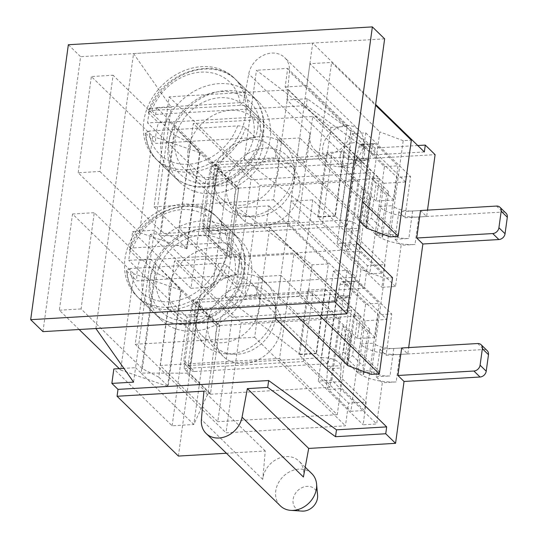 <?xml version="1.0" encoding="UTF-8"?>
<svg xmlns="http://www.w3.org/2000/svg" width="538" height="538" viewBox="0 0 538 538"><rect width="100%" height="100%" fill="white"/><g stroke="black" fill="none" stroke-linecap="round" stroke-linejoin="round"><path stroke-width="0.4" stroke-dasharray="2.69 2.02" d="M304.811 162.294L243.465 102.476L156.605 107.573L217.951 167.392L304.811 162.294L310.096 133.706A22.522 18.494 -45.7 0 0 314.575 149.651A22.522 18.494 -45.7 0 0 327.467 154.144A22.522 18.494 -45.7 0 0 350.769 131.319L348.241 159.746L435.108 154.648M426.634 216.511L404.919 217.782L398.786 211.804L420.501 210.526L426.634 216.511L427.508 210.116M288.563 89.846L169.12 96.853L154.056 206.827L273.499 199.82L288.563 89.846L379.351 178.374L376.244 201.057L393.89 200.022L396.997 177.338L410.568 176.545L404.919 217.782M379.351 178.374L259.915 185.381L244.851 295.355L364.287 288.348L367.393 265.664L385.033 264.629L381.926 287.312L395.504 286.519L401.153 245.274L414.993 244.467A30.323 11.58 -172.2 0 1 375.188 233.99L369.727 273.855L383.298 273.062L360.85 251.165A6.005 2.549 -93.4 0 1 359.061 244.191L345.483 244.985L346.311 231.32A6.005 2.549 86.6 0 0 346.25 228.986L346.21 226.276L354.872 163.041L222.133 170.828A6.005 4.929 134.3 0 0 215.953 176.646L209.82 170.66L202.665 222.9L208.798 228.885L215.953 176.646M407.804 353.977L386.089 355.248L379.949 349.27L401.671 347.992L407.804 353.977L408.678 347.582M269.733 227.312L150.29 234.319L135.226 344.293L254.662 337.286L269.733 227.312L360.521 315.84L357.414 338.523L375.053 337.487L378.16 314.804L391.738 314.01L386.089 355.248M360.521 315.84L241.085 322.847L226.021 432.821L345.457 425.814L348.563 403.13L366.203 402.101L363.096 424.778L376.674 423.984L382.323 382.747L396.163 381.933A30.323 11.58 -172.2 0 1 356.358 371.455L350.897 411.321L364.468 410.528L342.02 388.631A6.005 2.549 -93.4 0 1 340.231 381.657L326.653 382.451L327.481 368.786A6.005 2.549 86.6 0 0 327.42 366.452L327.38 363.742L336.042 300.507L203.303 308.294A6.005 4.929 134.3 0 0 197.123 314.111L190.99 308.133L183.835 360.366L189.968 366.351L197.123 314.111M303.412 477.011A22.522 18.494 -45.7 0 0 298.94 461.073A22.522 18.494 -45.7 0 0 277.036 459.082A22.522 18.494 -45.7 0 0 262.746 479.398L265.268 450.972L226.411 453.252M178.401 456.069L217.951 167.392M405.618 181.992L306.868 85.697L312.706 43.087L375.652 104.466M365.087 320.749L325.826 282.463L318.671 334.703L357.931 372.982L365.087 320.749L386.782 319.471L288.038 223.169L299.713 137.936L398.463 234.232M275.046 318.019L280.883 275.402L379.633 371.697M398.786 211.804L395.02 239.296L401.153 245.274M393.89 200.022L349.108 156.356L352.215 133.673L365.786 132.879L354.676 213.983L376.761 235.516L383.917 183.276L344.656 144.998L337.501 197.231L354.676 213.983L350.722 242.853L395.504 286.519M365.786 132.879L410.568 176.545M376.244 201.057L326.553 152.604L317.702 217.218L367.393 265.664M273.499 199.82L364.287 288.348M352.215 133.673L396.997 177.338M350.722 242.853L337.151 243.647L340.258 220.963L385.033 264.629M337.151 243.647L381.926 287.312M238.59 188.744L229.363 256.101L208.509 235.765L217.735 168.407L238.59 188.744L235.879 188.905L227.54 178.448L212.665 287.05L190.95 288.321L205.825 179.726L227.54 178.448L169.268 121.622L154.393 230.224L132.678 231.495L128.723 260.365L150.438 259.094L135.563 367.689L123.908 368.375M217.735 168.407L215.018 168.569L174.789 127.008L159.914 235.61L154.393 230.224L150.438 259.094L155.959 264.474L141.084 373.076L135.563 367.689L133.585 382.128M156.605 107.573L155.664 114.446L149.53 108.468L147.553 122.899L169.268 121.622L171.245 107.19L149.53 108.468M172.12 425.793L186.995 317.191L208.71 315.92L193.835 424.516L172.12 425.793L113.841 368.967M186.995 317.191L128.723 260.365M190.95 288.321L132.678 231.495M205.825 179.726L147.553 122.899M229.363 256.101L226.646 256.263L205.792 235.926L215.018 168.569L235.879 188.905L226.646 256.263L212.665 287.05L159.914 235.61L208.509 235.765M169.12 96.853L259.915 185.381M154.056 206.827L244.851 295.355M188.058 150.284A41.285 33.901 -45.7 0 0 239.558 179.739A41.285 33.901 -45.7 0 0 248.529 114.264A41.285 33.901 -45.7 0 0 188.058 150.284M168.818 307.205A56.302 46.228 134.3 0 1 136.571 295.961A56.302 46.228 134.3 0 1 142.778 223.378A56.302 46.228 134.3 0 1 215.18 215.348A56.302 46.228 134.3 0 1 220.862 271.34A56.302 46.228 134.3 0 1 168.818 307.205M244.239 159.598L256.478 70.249L330.91 127.392L318.671 216.747L244.239 159.598L275.456 157.768L277.998 139.208L299.713 137.936M287.695 68.413L347.198 126.437L344.656 144.998L285.153 86.974L287.695 68.413L256.478 70.249M285.153 86.974L306.868 85.697M95.885 328.53L133.545 53.598L312.706 43.087M225.409 297.07L237.648 207.715L312.08 264.857L299.841 354.212L225.409 297.07L256.619 295.234L259.161 276.68L280.883 275.402M268.865 205.879L328.368 263.902L325.826 282.463L266.317 224.44L268.865 205.879L237.648 207.715M266.317 224.44L288.038 223.169M187.648 169.739A56.302 46.228 134.3 0 1 155.408 158.495A56.302 46.228 134.3 0 1 161.608 85.912A56.302 46.228 134.3 0 1 234.017 77.882A56.302 46.228 134.3 0 1 239.692 133.875A56.302 46.228 134.3 0 1 187.648 169.739M379.949 349.27L376.183 376.761L382.323 382.747M375.053 337.487L330.278 293.822L333.385 271.139L346.956 270.345L331.892 380.319L376.674 423.984M346.956 270.345L391.738 314.01M357.414 338.523L307.723 290.069L298.872 354.683L348.563 403.13M254.662 337.286L345.457 425.814M333.385 271.139L378.16 314.804M331.892 380.319L318.314 381.112L321.421 358.429L366.203 402.101M318.314 381.112L363.096 424.778M210.533 393.567L207.816 393.729L186.962 373.392L196.188 306.035L217.043 326.371L207.816 393.729L193.835 424.516L141.084 373.076L189.679 373.231L198.905 305.873L196.188 306.035L155.959 264.474L208.71 315.92L217.043 326.371L219.76 326.21L210.533 393.567L189.679 373.231M198.905 305.873L219.76 326.21M150.29 234.319L241.085 322.847M135.226 344.293L226.021 432.821M169.228 287.756A41.285 33.901 -45.7 0 0 220.728 317.205A41.285 33.901 -45.7 0 0 229.699 251.73A41.285 33.901 -45.7 0 0 169.228 287.756M155.664 114.446L306.317 105.609L374.132 154.897L424.347 151.951M133.545 53.598L171.245 107.19M325.369 289.034L316.519 353.648L321.421 358.429L330.278 293.822L325.369 289.034L307.723 290.069M357.931 372.982L379.646 371.711M259.161 276.68L318.671 334.703L316.129 353.258L256.619 295.234M299.841 354.212L316.129 353.258M328.368 263.902L312.08 264.857M193.357 331.132A56.302 46.228 134.3 0 1 161.111 319.888A56.302 46.228 134.3 0 1 149.517 282.571A56.302 46.228 134.3 0 1 186.168 233.7A56.302 46.228 134.3 0 1 239.719 239.275A56.302 46.228 134.3 0 1 245.402 295.268A56.302 46.228 134.3 0 1 193.357 331.132M316.519 353.648L298.872 354.683M376.183 376.761L390.03 375.948A15.313 5.851 -172.2 0 1 369.929 370.662L364.468 410.528M344.199 151.568L335.349 216.182L340.258 220.963L349.108 156.356L344.199 151.568L326.553 152.604M376.761 235.516L398.476 234.245M277.998 139.208L337.501 197.231L334.959 215.792L275.456 157.768M383.917 183.276L405.612 182.005M318.671 216.747L334.959 215.792M347.198 126.437L330.91 127.392M212.187 193.667A56.302 46.228 134.3 0 1 179.941 182.422A56.302 46.228 134.3 0 1 168.354 145.099A56.302 46.228 134.3 0 1 204.998 96.235A56.302 46.228 134.3 0 1 258.549 101.81A56.302 46.228 134.3 0 1 264.232 157.802A56.302 46.228 134.3 0 1 212.187 193.667M335.349 216.182L317.702 217.218M395.02 239.296L408.86 238.482A15.313 5.851 -172.2 0 1 388.759 233.196L383.298 273.062M265.268 450.972L203.922 391.16M311.818 473.635A22.522 18.494 -45.7 0 0 282.86 476.843A22.522 18.494 -45.7 0 0 280.379 505.881M317.588 495.276A13.511 11.096 -45.7 0 0 305.618 486.513A13.511 11.096 -45.7 0 0 293.089 499.446A13.511 11.096 -45.7 0 0 302.161 511.1M417.757 145.522L375.073 148.024L307.259 98.736L306.317 105.609M307.259 98.736L286.902 99.927L289.424 71.507A22.522 18.494 134.3 0 0 284.669 57.586A22.522 18.494 134.3 0 0 263.734 55.132A22.522 18.494 134.3 0 0 248.751 73.888L243.465 102.476M375.073 148.024L374.132 154.897M348.241 159.746L286.902 99.927M340.352 166.706A22.522 18.494 -45.7 0 0 363.654 140.331A22.522 18.494 -45.7 0 0 358.9 129.967A22.522 18.494 -45.7 0 0 329.935 133.175A22.522 18.494 -45.7 0 0 327.454 162.214A22.522 18.494 -45.7 0 0 337.938 166.699A22.522 18.494 -45.7 0 0 340.352 166.706M340.164 155.778A13.511 11.096 -45.7 0 0 349.236 167.432A13.511 11.096 -45.7 0 0 350.682 167.432A13.511 11.096 -45.7 0 0 364.663 151.608A13.511 11.096 -45.7 0 0 352.693 142.846A13.511 11.096 -45.7 0 0 340.164 155.778M160.142 365.47L174.453 260.997L232.12 317.225L217.803 421.698L160.142 365.47L279.578 358.463L293.889 253.99L174.453 260.997M231.535 276.74A36.033 29.59 134.3 0 1 252.174 283.936A36.033 29.59 134.3 0 1 248.2 330.386A36.033 29.59 134.3 0 1 201.864 335.524A36.033 29.59 134.3 0 1 198.226 299.693A36.033 29.59 134.3 0 1 231.535 276.74M193.478 299.8L184.063 368.537L210.439 394.26L219.854 325.524L193.478 299.8L312.914 292.793L339.29 318.516L329.875 387.252L303.499 361.529L312.914 292.793M184.063 368.537L303.499 361.529M243.97 363.661A36.033 29.59 134.3 0 1 223.331 356.465A36.033 29.59 134.3 0 1 219.699 320.628A36.033 29.59 134.3 0 1 253.008 297.675A36.033 29.59 134.3 0 1 273.64 304.871A36.033 29.59 134.3 0 1 277.278 340.702A36.033 29.59 134.3 0 1 243.97 363.661M293.889 253.99L351.556 310.218L337.245 414.69L279.578 358.463M351.556 310.218L232.12 317.225M337.245 414.69L217.803 421.698M210.439 394.26L329.875 387.252M219.854 325.524L339.29 318.516M327.481 368.786L341.052 367.992A6.005 2.549 86.6 0 0 340.991 365.658L327.42 366.452L336.795 298.005L336.042 300.507M341.052 367.992L340.231 381.657M340.077 284.461L353.654 283.667A6.005 2.549 -93.4 0 1 355.598 280.917L342.027 281.71A6.005 2.549 -93.4 0 0 340.077 284.461L337.407 296.317A6.005 2.549 -93.4 0 1 336.795 298.005L350.366 297.205L339.216 299L336.216 300.52L338.799 295.127A15.313 5.851 7.8 0 0 329.908 294.528L321.247 357.763A15.313 5.851 -172.2 0 1 330.137 358.362C336.122 359.915 339.74 362.35 340.991 365.658L350.366 297.205L338.799 295.127M342.027 281.71A6.005 2.549 -93.4 0 1 343.136 282.208L365.584 304.098L360.124 343.964A30.323 11.58 -172.2 0 0 399.929 354.441L483.81 349.518A6.005 4.929 134.3 0 1 487.246 350.715M326.653 382.451A6.005 2.549 -93.4 0 0 328.442 389.431L350.897 411.321M355.598 280.917A6.005 2.549 -93.4 0 1 356.707 281.408L379.155 303.304L373.695 343.17A15.313 5.851 -172.2 0 0 393.796 348.456L390.03 375.948M353.654 283.667L350.978 295.523A6.005 2.549 -93.4 0 1 350.366 297.205M369.828 329.269L353.876 313.715L347.662 359.081L363.614 374.63L369.828 329.269L367.689 332.571L357.091 322.235L352.518 355.611L363.116 365.954L367.689 332.571M401.671 347.992L393.796 348.456M365.584 304.098L379.155 303.304M356.358 371.455L369.929 370.662L373.695 343.17L360.124 343.964L356.358 371.455M349.592 337.75L345.914 334.159L343.466 352.034L347.145 355.618L349.592 337.75L351.731 334.441L347.642 364.3L347.145 355.618M353.876 313.715L357.091 322.235M347.662 359.081L352.518 355.611M363.614 374.63L363.116 365.954M347.642 364.3L338.617 355.497L342.706 325.638L345.914 334.159M338.617 355.497L343.466 352.034M190.99 308.133A6.005 4.929 134.3 0 1 197.17 302.316L329.908 294.528M185.072 364.347L191.205 370.332A6.005 4.929 134.3 0 0 194.642 371.529L188.508 365.551A6.005 4.929 134.3 0 1 185.072 364.347A6.005 4.929 134.3 0 1 183.835 360.366M191.205 370.332A6.005 4.929 134.3 0 1 189.968 366.351M194.642 371.529L327.38 363.742M188.508 365.551L321.247 357.763M239.047 264.635A56.302 46.228 134.3 0 1 236.606 275.005L136.867 280.856A56.302 46.228 134.3 0 1 139.692 260.237L239.43 254.38A56.302 46.228 134.3 0 1 239.047 264.635M218.778 263.364A50.296 41.298 134.3 0 1 169.571 301.704A50.296 41.298 134.3 0 1 130.156 268.563L218.778 263.364C222.255 263.297 224.924 263.983 226.787 265.429L236.606 275.005M130.156 268.563L126.538 270.345L127.049 271.286L136.867 280.856M129.88 250.661A56.302 46.228 134.3 0 1 169.114 210.022A56.302 46.228 134.3 0 1 217.634 217.742C194.635 192.153 140.7 210.761 129.402 249.383L129.88 250.661L139.692 260.237M129.402 249.383L132.98 247.944L221.602 242.746C225.079 242.678 227.749 243.364 229.612 244.81L239.43 254.38M235.113 272.726A43.538 35.75 134.3 0 1 206.774 310.513A43.538 35.75 134.3 0 1 165.361 306.209A43.538 35.75 134.3 0 1 156.397 277.346A43.538 35.75 134.3 0 1 184.736 239.558A43.538 35.75 134.3 0 1 226.148 243.862A43.538 35.75 134.3 0 1 235.113 272.726M196.269 316.23A43.538 35.75 -45.7 0 0 205.234 345.087A43.538 35.75 -45.7 0 0 225.503 353.775A43.538 35.75 -45.7 0 0 275.214 302.793A43.538 35.75 -45.7 0 0 266.021 282.746A43.538 35.75 -45.7 0 0 224.608 278.435A43.538 35.75 -45.7 0 0 196.269 316.23M207.829 321.892A37.532 30.821 -45.7 0 0 233.035 354.26A37.532 30.821 -45.7 0 0 275.893 310.305A37.532 30.821 -45.7 0 0 242.638 285.974A37.532 30.821 -45.7 0 0 207.829 321.892M257.877 127.163A56.302 46.228 134.3 0 1 255.436 137.533L155.697 143.39A56.302 46.228 134.3 0 1 158.522 122.765L258.26 116.914A56.302 46.228 134.3 0 1 257.877 127.163M237.608 125.899A50.296 41.298 134.3 0 1 188.401 164.238A50.296 41.298 134.3 0 1 148.986 131.097L237.608 125.899C241.091 125.831 243.761 126.517 245.617 127.963L255.436 137.533M148.986 131.097L145.368 132.879L155.697 143.39M148.71 113.195A56.302 46.228 134.3 0 1 187.944 72.556A56.302 46.228 134.3 0 1 236.464 80.276C213.465 54.688 159.53 73.296 148.232 111.917L148.71 113.195L158.522 122.765M148.232 111.917L151.81 110.478L240.432 105.28C243.916 105.213 246.579 105.899 248.442 107.344L258.26 116.914M253.943 135.26A43.538 35.75 134.3 0 1 225.604 173.048A43.538 35.75 134.3 0 1 184.191 168.737A43.538 35.75 134.3 0 1 175.227 139.88A43.538 35.75 134.3 0 1 203.566 102.092A43.538 35.75 134.3 0 1 244.978 106.396A43.538 35.75 134.3 0 1 253.943 135.26M215.099 178.757A43.538 35.75 -45.7 0 0 224.064 207.621A43.538 35.75 -45.7 0 0 244.333 216.303A43.538 35.75 -45.7 0 0 294.044 165.321A43.538 35.75 -45.7 0 0 284.851 145.28A43.538 35.75 -45.7 0 0 243.438 140.969A43.538 35.75 -45.7 0 0 215.099 178.757M226.659 184.42A37.532 30.821 -45.7 0 0 251.865 216.787A37.532 30.821 -45.7 0 0 294.723 172.839A37.532 30.821 -45.7 0 0 261.468 148.501A37.532 30.821 -45.7 0 0 226.659 184.42M178.972 228.004L193.283 123.532L250.95 179.759L236.639 284.232L178.972 228.004L298.408 220.997L312.719 116.524L193.283 123.532M250.365 139.268A36.033 29.59 134.3 0 1 271.004 146.464A36.033 29.59 134.3 0 1 267.03 192.92A36.033 29.59 134.3 0 1 220.694 198.058A36.033 29.59 134.3 0 1 217.056 162.22A36.033 29.59 134.3 0 1 250.365 139.268M212.308 162.335L202.893 231.071L229.269 256.787L238.684 188.058L212.308 162.335L331.744 155.327L358.12 181.05L348.705 249.78L322.329 224.064L331.744 155.327M202.893 231.071L322.329 224.064M262.8 226.189A36.033 29.59 134.3 0 1 242.161 218.993A36.033 29.59 134.3 0 1 238.529 183.162A36.033 29.59 134.3 0 1 271.838 160.21A36.033 29.59 134.3 0 1 292.47 167.399A36.033 29.59 134.3 0 1 296.108 203.236A36.033 29.59 134.3 0 1 262.8 226.189M312.719 116.524L370.386 172.752L356.075 277.225L298.408 220.997M370.386 172.752L250.95 179.759M356.075 277.225L236.639 284.232M229.269 256.787L348.705 249.78M238.684 188.058L358.12 181.05M346.311 231.32L359.882 230.526A6.005 2.549 86.6 0 0 359.821 228.193L346.25 228.986L355.625 160.532L354.872 163.041M359.882 230.526L359.061 244.191M358.907 146.995L372.484 146.195A6.005 2.549 -93.4 0 1 374.435 143.444L360.857 144.245A6.005 2.549 -93.4 0 0 358.907 146.995L356.237 158.851A6.005 2.549 -93.4 0 1 355.625 160.532L369.196 159.739L358.046 161.528L355.087 163.034M360.857 144.245A6.005 2.549 -93.4 0 1 361.966 144.742L384.414 166.632L378.954 206.498A30.323 11.58 -172.2 0 0 418.759 216.969L502.64 212.046A6.005 4.929 134.3 0 1 506.076 213.25M345.483 244.985A6.005 2.549 -93.4 0 0 347.279 251.966L369.727 273.855M374.435 143.444A6.005 2.549 -93.4 0 1 375.537 143.942L397.985 165.832L392.525 205.698A15.313 5.851 -172.2 0 0 412.626 210.99L408.86 238.482M372.484 146.195L369.808 158.058A6.005 2.549 -93.4 0 1 369.196 159.739L357.629 157.661L355.087 163.027M388.658 191.797L372.706 176.249L366.492 221.609L382.444 237.164L388.658 191.797L386.519 195.106L375.921 184.769L371.348 218.146L381.946 228.482L386.519 195.106M420.501 210.526L412.626 210.99M384.414 166.632L397.985 165.832M375.188 233.99L388.759 233.196L392.525 205.698L378.954 206.498L375.188 233.99M368.422 200.284L364.744 196.693L362.296 214.561L365.975 218.152L368.422 200.284L370.561 196.975L366.472 226.834L365.975 218.152M372.706 176.249L375.921 184.769M366.492 221.609L371.348 218.146M382.444 237.164L381.946 228.482M366.472 226.834L357.447 218.024L361.536 188.172L364.744 196.693M357.447 218.024L362.296 214.561M209.82 170.66A6.005 4.929 134.3 0 1 216 164.843L348.738 157.056A15.313 5.851 7.8 0 1 357.629 157.661M203.902 226.881L210.035 232.867A6.005 4.929 134.3 0 0 213.472 234.064L207.338 228.078A6.005 4.929 134.3 0 1 203.902 226.881A6.005 4.929 134.3 0 1 202.665 222.9M210.035 232.867A6.005 4.929 134.3 0 1 208.798 228.885M213.472 234.064L346.21 226.276M369.196 159.739L359.821 228.193C358.577 224.877 354.959 222.45 348.967 220.896A15.313 5.851 -172.2 0 0 340.077 220.291L207.338 228.078M356.707 242.746L312.766 199.894L299.585 296.122L319.37 315.416M359.646 221.313L296.7 159.934L318.415 158.656L331.596 62.428L375.537 105.28M318.415 158.656L362.356 201.508M371.186 374.367L384.367 278.139L392.511 277.662M390.016 236.895L403.197 140.667L411.341 140.189M347.797 365.591L360.978 269.363L384.367 278.139M366.634 228.125L379.815 131.897L309.881 63.706L331.596 62.428M403.197 140.667L379.815 131.897M297.655 316.694L277.87 297.4L291.051 201.172L360.978 269.363M296.7 159.934L309.881 63.706M142.409 368.765L155.59 272.537L94.251 212.718L81.07 308.946L142.409 368.765L158.73 377.098L171.911 280.87L155.59 272.537M186.975 248.812L139.524 232.571L78.185 172.752L99.9 171.481L113.081 75.253L174.426 135.065L190.741 143.404L200.156 152.584L186.975 248.812L177.56 239.632L190.741 143.404M99.9 171.481L161.245 231.293L174.426 135.065M161.245 231.293L177.56 239.632M158.73 377.098L168.145 386.277L181.326 290.049L171.911 280.87M168.145 386.277L167.6 386.311L180.781 290.083L181.326 290.049M186.43 248.845L199.611 152.617L200.156 152.584M167.6 386.311L120.694 370.036L133.875 273.808L180.781 290.083M139.524 232.571L152.705 136.343L91.366 76.524L113.081 75.253M199.611 152.617L152.705 136.343M79.14 329.512L59.355 310.218L72.536 213.989L133.875 273.808M120.694 370.036L119.268 368.644M78.185 172.752L91.366 76.524M42.953 331.637L80.613 56.698L68.346 44.735M384.636 38.864L80.613 56.698M291.051 201.172L312.766 199.894M277.87 297.4L299.585 296.122M72.536 213.989L94.251 212.718M59.355 310.218L81.07 308.946M262.746 479.398L201.4 419.579M350.769 131.319L289.424 71.507M310.096 133.706L248.751 73.888M342.706 325.638L351.731 334.441M328.442 389.431L342.02 388.631M399.929 354.441L396.163 381.933M343.136 282.208L356.707 281.408M477.677 343.533L483.81 349.518M337.407 296.317L350.978 295.523M197.17 302.316L203.303 308.294M327.555 363.755L330.137 358.362M244.198 269.659A56.302 46.228 134.3 0 1 207.554 318.523A56.302 46.228 134.3 0 1 153.996 312.948A56.302 46.228 134.3 0 1 160.203 240.372A56.302 46.228 134.3 0 1 232.604 232.335A56.302 46.228 134.3 0 1 244.198 269.659M226.787 265.429A56.302 46.228 134.3 0 1 187.547 306.075A56.302 46.228 134.3 0 1 139.026 298.355A56.302 46.228 134.3 0 1 127.049 271.286M126.538 270.345C127.412 281.643 131.575 290.977 139.026 298.355L153.996 312.948C165.173 323.372 179.248 326.862 196.222 323.412C207.836 320.655 218.125 314.764 227.083 305.752C236.915 295.496 242.793 283.842 244.716 270.789C246.532 255.14 242.49 242.322 232.604 232.335L217.634 217.742A56.302 46.228 134.3 0 1 229.612 244.81M132.98 247.944A50.296 41.298 134.3 0 1 182.187 209.605A50.296 41.298 134.3 0 1 221.602 242.746M241.219 272.369A50.296 41.298 134.3 0 1 167.56 316.25A50.296 41.298 134.3 0 1 178.481 236.491A50.296 41.298 134.3 0 1 241.219 272.369M263.028 132.193A56.302 46.228 134.3 0 1 226.384 181.057A56.302 46.228 134.3 0 1 172.826 175.482A56.302 46.228 134.3 0 1 179.033 102.899A56.302 46.228 134.3 0 1 251.434 94.87A56.302 46.228 134.3 0 1 263.028 132.193M245.617 127.963A56.302 46.228 134.3 0 1 206.377 168.609A56.302 46.228 134.3 0 1 157.856 160.889A56.302 46.228 134.3 0 1 145.885 133.814M145.368 132.879C146.242 144.177 150.405 153.512 157.856 160.889L172.826 175.482C184.003 185.906 198.078 189.389 215.052 185.94C226.666 183.182 236.955 177.298 245.913 168.286C255.745 158.031 261.623 146.376 263.546 133.323C265.362 117.674 261.32 104.856 251.434 94.87L236.464 80.276A56.302 46.228 134.3 0 1 248.442 107.344M151.81 110.478A50.296 41.298 134.3 0 1 201.017 72.139A50.296 41.298 134.3 0 1 240.432 105.28M260.056 134.903A50.296 41.298 134.3 0 1 186.39 178.784A50.296 41.298 134.3 0 1 197.311 99.019A50.296 41.298 134.3 0 1 260.056 134.903M361.536 188.172L370.561 196.975M347.279 251.966L360.85 251.165M418.759 216.969L414.993 244.467M361.966 144.742L375.537 143.942M496.507 206.067L502.64 212.046M356.237 158.851L369.808 158.058M216 164.843L222.133 170.828M346.385 226.29L348.967 220.896M348.738 157.056L340.077 220.291M239.719 239.275L215.18 215.348M161.111 319.888L136.571 295.961M258.549 101.81L234.017 77.882M179.941 182.422L155.408 158.495M305.228 467.199L298.94 461.073M358.9 129.967L284.669 57.586M327.454 162.214L314.575 149.651M364.663 151.608L363.654 140.331M349.236 167.432L337.938 166.699M273.64 304.871L252.174 283.936M223.331 356.465L201.864 335.524M266.021 282.746L226.148 243.862M205.234 345.087L165.361 306.209M275.893 310.305L275.214 302.793M233.035 354.26L225.503 353.775M284.851 145.28L244.978 106.396M224.064 207.621L184.191 168.737M294.723 172.839L294.044 165.321M251.865 216.787L244.333 216.303M292.47 167.399L271.004 146.464M242.161 218.993L220.694 198.058"/><path stroke-width="0.81" d="M308.698 448.423L247.352 388.611L267.716 387.414L335.53 436.708L385.746 433.756L395.565 443.332L308.698 448.423L303.412 477.011L242.066 417.192A22.522 18.494 134.3 0 1 219.047 437.999A22.522 18.494 134.3 0 1 206.148 433.5A22.522 18.494 134.3 0 1 201.4 419.579L203.922 391.16L117.062 396.257L118.004 389.377L111.864 383.399L133.585 382.128L95.885 328.53L275.046 318.019L386.688 426.883L385.746 433.756M427.508 210.116L435.108 154.648L425.289 145.078L424.347 151.951L375.652 104.466M408.678 347.582L422.868 244.003L498.874 239.544A6.005 4.929 134.3 0 0 505.054 233.727L507.314 217.231A6.005 4.929 134.3 0 0 506.076 213.25L499.943 207.264A6.005 4.929 134.3 0 1 501.181 211.246L498.921 227.742A6.005 4.929 134.3 0 1 492.741 233.559L416.735 238.018L422.868 244.003M395.565 443.332L404.038 381.469L480.044 377.01A6.005 4.929 134.3 0 0 486.224 371.193L488.484 354.697A6.005 4.929 134.3 0 0 487.246 350.715L481.113 344.737A6.005 4.929 134.3 0 1 482.351 348.718L480.091 365.208A6.005 4.929 134.3 0 1 473.904 371.025L397.905 375.49L404.038 381.469M226.411 453.252L178.401 456.069L117.062 396.257M398.463 234.232L405.618 181.992M386.802 319.471L379.633 371.697M397.905 375.49L401.671 347.992L477.677 343.533A6.005 4.929 134.3 0 1 481.113 344.737M416.735 238.018L420.501 210.526L496.507 206.067A6.005 4.929 134.3 0 1 499.943 207.264M123.908 368.375L113.841 368.967L111.864 383.399M118.004 389.377L268.657 380.541L336.472 429.835L386.688 426.883M247.352 388.611L242.066 417.192M267.716 387.414L268.657 380.541M335.53 436.708L336.472 429.835M206.148 433.5L280.379 505.881A22.522 18.494 -45.7 0 0 290.863 510.374A22.522 18.494 -45.7 0 0 293.277 510.374A22.522 18.494 -45.7 0 0 316.573 483.998A22.522 18.494 -45.7 0 0 311.818 473.635L305.228 467.199M290.863 510.374L302.161 511.1A13.511 11.096 -45.7 0 0 303.607 511.1A13.511 11.096 -45.7 0 0 317.588 495.276L316.573 483.998M425.289 145.078L417.757 145.522M319.37 315.416L379.33 373.883L392.511 277.662L356.707 242.746M362.356 201.508L398.16 236.417L411.341 140.189L375.537 105.28M297.655 316.694L347.797 365.591L371.186 374.367L379.33 373.883M359.646 221.313L366.634 228.125L390.016 236.895L398.16 236.417M119.268 368.644L79.14 329.512M42.953 331.637L30.686 319.673L334.71 301.831L346.976 313.795L42.953 331.637M30.686 319.673L68.346 44.735L372.37 26.9L384.636 38.864L346.976 313.795M334.71 301.831L372.37 26.9M482.351 348.718L488.484 354.697M480.091 365.208L486.224 371.193M473.904 371.025L480.044 377.01M501.181 211.246L507.314 217.231M498.921 227.742L505.054 233.727M492.741 233.559L498.874 239.544"/></g></svg>
